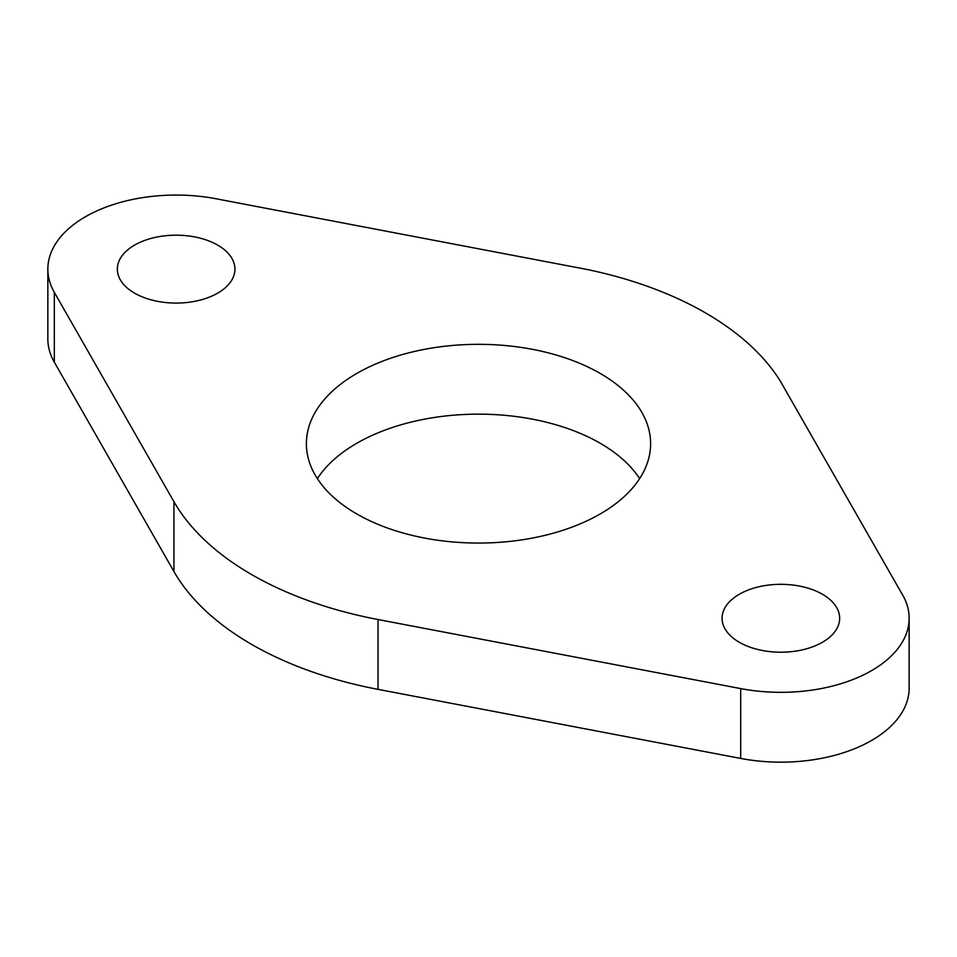 <?xml version="1.0" encoding="UTF-8"?>
<svg xmlns="http://www.w3.org/2000/svg" width="957" height="957" viewBox="0 0 957 957"><rect width="100%" height="100%" fill="white"/><g stroke="black" fill="none" stroke-linecap="round" stroke-linejoin="round"><path stroke-width="1.44" d="M217.706 245.124A58.796 33.95 0 0 0 153.634 237.767A58.796 33.95 0 0 0 117.34 269.12A58.796 33.95 0 0 0 134.554 293.129A58.796 33.95 0 0 0 198.637 300.486A58.796 33.95 0 0 0 234.932 269.12A58.796 33.95 0 0 0 217.706 245.124M822.446 594.261A58.796 33.95 0 0 0 758.363 586.904A58.796 33.95 0 0 0 722.068 618.27A58.796 33.95 0 0 0 739.294 642.267A58.796 33.95 0 0 0 803.366 649.624A58.796 33.95 0 0 0 839.66 618.27A58.796 33.95 0 0 0 822.446 594.261M639.635 478.608A172.116 99.372 0 0 0 600.206 443.258A172.116 99.372 0 0 0 317.365 478.608M600.206 373.433A172.116 99.372 0 0 0 412.634 351.889A172.116 99.372 0 0 0 306.384 443.701A172.116 99.372 0 0 0 356.794 513.957A172.116 99.372 0 0 0 544.366 535.501A172.116 99.372 0 0 0 650.616 443.701A172.116 99.372 0 0 0 600.206 373.433M705.273 312.772A320.703 185.156 0 0 0 587.395 269.539L219.691 199.463A128.286 74.06 0 0 0 47.85 269.12A128.286 74.06 0 0 0 54.31 292.328L173.935 501.695A320.703 185.156 0 0 0 378.027 619.538L740.682 688.597A128.286 74.06 0 0 0 909.15 618.27A128.286 74.06 0 0 0 901.53 593.113L780.158 380.826A320.703 185.156 0 0 0 705.273 312.772M47.85 269.12L47.85 338.957A128.286 74.06 0 0 0 54.31 362.153L173.935 571.532A320.703 185.156 0 0 0 378.027 689.363L740.682 758.434A128.286 74.06 0 0 0 909.15 688.095L909.15 618.27M378.027 619.538L378.027 689.363M173.935 501.695L173.935 571.532M740.682 688.597L740.682 758.434M54.31 292.328L54.31 362.153"/></g></svg>
